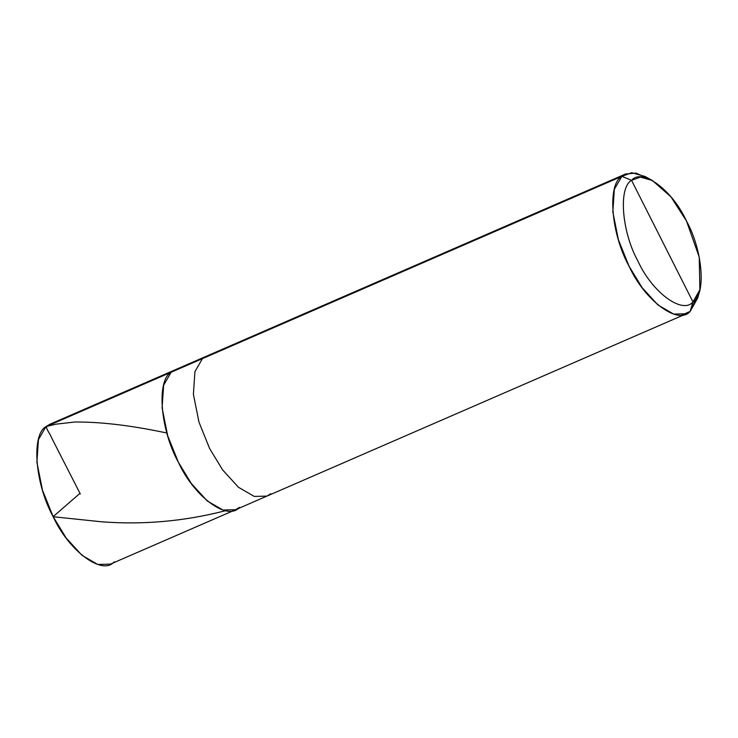 <?xml version="1.0" encoding="UTF-8"?>
<svg xmlns="http://www.w3.org/2000/svg" width="738" height="738" viewBox="0 0 738 738"><rect width="100%" height="100%" fill="white"/><g stroke="black" fill="none" stroke-linecap="round" stroke-linejoin="round"><path stroke-width="1.11" d="M239.398 507.384C227.608 521.48 194.039 496.637 178.356 462.209C160.266 429.784 156.29 380.301 171.133 372.247L202.433 358.64L171.133 372.247L174.878 369.923L171.133 372.247L163.624 385.236L162.102 407.874L167.683 435.761L178.356 462.209L191.354 483.556L207.175 500.899L222.95 510.041L235.643 509.7L239.398 507.384C227.608 521.48 194.039 496.637 178.356 462.209C160.266 429.784 156.29 380.301 171.133 372.247L45.931 426.665L171.133 372.247L163.624 385.236L162.102 407.874L167.683 435.761L178.356 462.209L191.354 483.556L207.175 500.899L222.95 510.041L235.643 509.7L110.442 564.127L97.748 564.469L81.973 555.327L66.143 537.984L53.154 516.637L42.481 490.189L36.9 462.302L38.422 439.654L45.931 426.665C31.088 434.728 35.064 484.211 53.154 516.637C68.837 551.065 102.407 575.908 114.187 561.812M45.931 426.665L49.677 424.35L206.179 356.316L202.433 358.64L194.924 371.629L193.402 394.267L198.983 422.154L209.657 448.603L222.655 469.949L238.485 487.292L254.25 496.434L266.944 496.093L270.698 493.777M235.643 509.7L266.944 496.093L254.25 496.434L238.485 487.292L222.655 469.949L209.657 448.603L198.983 422.154L193.402 394.267L194.924 371.629L202.433 358.64L621.866 176.308L631.543 180.34C642.143 167.646 672.355 190.007 686.469 220.994C702.751 250.182 706.331 294.711 692.973 301.962L631.543 180.34C618.186 187.6 621.765 232.129 638.047 261.307C652.161 292.303 682.373 314.656 692.973 301.962L690.131 311.445L682.124 314.923L690.131 311.445C678.342 325.541 644.781 300.707 629.09 266.27C610.999 233.845 607.033 184.362 621.866 176.308L614.357 189.297L612.835 211.935L618.416 239.832L629.09 266.27L642.088 287.617L657.918 304.96L673.683 314.102L686.377 313.761L690.131 311.445L698.692 293.456M699.882 289.72L697.797 297.838L690.131 311.445L692.973 301.962C682.373 314.656 652.161 292.303 638.047 261.307C621.765 232.129 618.186 187.6 631.543 180.34L692.973 301.962L699.882 289.72L699.246 257.128L686.469 220.994L670.962 196.871L652.401 180.515L640.446 177.092L631.543 180.34L621.866 176.308L202.433 358.64L206.179 356.316L625.612 173.983L621.866 176.308L631.765 172.692L645.049 176.493L652.401 180.515M648.868 178.827L636.008 173.089L625.612 173.983M80.322 494.008L51.54 437.662C50.424 434.073 44.363 426.85 47.343 426.25L56.033 424.166L74.621 422.025C100.368 421.776 130.912 425.392 166.262 432.883M79.713 493.565L54.778 515.225C54.031 515.945 51.928 516.849 55.618 516.987L101.115 521.748C142.729 524.995 184.002 521.369 224.933 510.853M266.944 496.093L686.377 313.761"/></g></svg>
